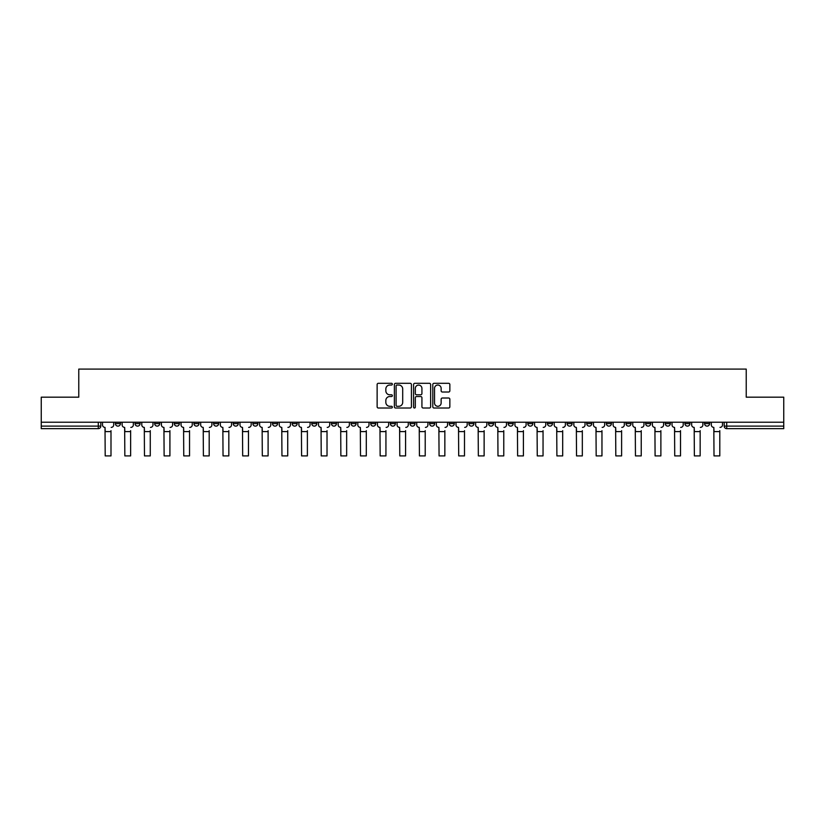 <?xml version="1.0" encoding="UTF-8"?>
<svg xmlns="http://www.w3.org/2000/svg" width="825" height="825" viewBox="0 0 825 825"><rect width="100%" height="100%" fill="white"/><g stroke="black" fill="none" stroke-linecap="round" stroke-linejoin="round"><path stroke-width="1.24" d="M392.36 384.172A0.866 0.866 0 0 0 391.493 383.305L378.366 383.305A1.238 1.238 0 0 0 377.128 384.543L377.128 406.787A1.238 1.238 0 0 0 378.366 408.014L391.493 408.014A0.866 0.866 0 0 0 392.36 407.158A0.866 0.866 0 0 0 391.493 406.292L389.792 406.292A3.95 3.95 0 0 1 385.842 402.332L385.842 400.486A3.95 3.95 0 0 1 389.792 396.526L391.493 396.526A0.866 0.866 0 0 0 392.36 395.66A0.866 0.866 0 0 0 391.493 394.793L389.792 394.793A3.95 3.95 0 0 1 385.842 390.844L385.842 388.988A3.95 3.95 0 0 1 389.792 385.038L391.493 385.038A0.866 0.866 0 0 0 392.36 384.172M645.645 422.225L645.645 423.607L650.688 423.607A2.516 2.516 0 0 1 648.161 426.123A2.516 2.516 0 0 1 645.645 423.607L645.645 422.225M626.01 422.225L626.01 423.607L631.042 423.607A2.516 2.516 0 0 1 628.526 426.123A2.516 2.516 0 0 1 626.01 423.607L626.01 422.225M508.179 422.225L508.179 423.607L513.212 423.607A2.516 2.516 0 0 1 510.696 426.123A2.516 2.516 0 0 1 508.179 423.607L508.179 422.225M488.534 422.225L488.534 423.607L493.577 423.607A2.516 2.516 0 0 1 491.05 426.123A2.516 2.516 0 0 1 488.534 423.607L488.534 422.225M468.899 422.225L468.899 423.607L473.932 423.607A2.516 2.516 0 0 1 471.415 426.123A2.516 2.516 0 0 1 468.899 423.607L468.899 422.225M429.619 422.225L429.619 423.607L434.662 423.607A2.516 2.516 0 0 1 432.135 426.123A2.516 2.516 0 0 1 429.619 423.607L429.619 422.225M390.338 423.607L390.338 422.225L390.338 423.607A2.516 2.516 0 0 0 392.865 426.123A2.516 2.516 0 0 1 390.338 423.607L395.381 423.607A2.516 2.516 0 0 1 392.865 426.123A2.516 2.516 0 0 0 395.381 423.607L395.381 422.225L395.381 423.607M370.703 423.607L370.703 422.225L370.703 423.607A2.516 2.516 0 0 0 373.22 426.123A2.516 2.516 0 0 1 370.703 423.607L375.736 423.607A2.516 2.516 0 0 1 373.22 426.123M351.068 423.607L351.068 422.225L351.068 423.607A2.516 2.516 0 0 0 353.585 426.123A2.516 2.516 0 0 1 351.068 423.607L356.101 423.607A2.516 2.516 0 0 1 353.585 426.123A2.516 2.516 0 0 0 356.101 423.607L356.101 422.225L356.101 423.607M331.423 422.225L331.423 423.607L336.466 423.607A2.516 2.516 0 0 1 333.95 426.123A2.516 2.516 0 0 1 331.423 423.607L331.423 422.225M311.788 422.225L311.788 423.607L316.821 423.607A2.516 2.516 0 0 1 314.304 426.123A2.516 2.516 0 0 1 311.788 423.607L311.788 422.225M292.153 422.225L292.153 423.607L297.186 423.607A2.516 2.516 0 0 1 294.669 426.123A2.516 2.516 0 0 1 292.153 423.607L292.153 422.225M272.508 423.607L272.508 422.225L272.508 423.607A2.516 2.516 0 0 0 275.024 426.123A2.516 2.516 0 0 1 272.508 423.607L277.551 423.607A2.516 2.516 0 0 1 275.024 426.123M233.227 423.607L233.227 422.225L233.227 423.607A2.516 2.516 0 0 0 235.754 426.123A2.516 2.516 0 0 1 233.227 423.607L238.27 423.607A2.516 2.516 0 0 1 235.754 426.123A2.516 2.516 0 0 0 238.27 423.607L238.27 422.225L238.27 423.607M213.593 423.607L213.593 422.225L213.593 423.607A2.516 2.516 0 0 0 216.109 426.123A2.516 2.516 0 0 1 213.593 423.607L218.625 423.607A2.516 2.516 0 0 1 216.109 426.123A2.516 2.516 0 0 0 218.625 423.607L218.625 422.225L218.625 423.607M193.958 423.607L193.958 422.225L193.958 423.607A2.516 2.516 0 0 0 196.474 426.123A2.516 2.516 0 0 1 193.958 423.607L198.99 423.607A2.516 2.516 0 0 1 196.474 426.123A2.516 2.516 0 0 0 198.99 423.607L198.99 422.225L198.99 423.607M174.312 423.607L174.312 422.225L174.312 423.607A2.516 2.516 0 0 0 176.839 426.123A2.516 2.516 0 0 1 174.312 423.607L179.355 423.607A2.516 2.516 0 0 1 176.839 426.123M154.677 423.607L154.677 422.225L154.677 423.607A2.516 2.516 0 0 0 157.193 426.123A2.516 2.516 0 0 1 154.677 423.607L159.71 423.607A2.516 2.516 0 0 1 157.193 426.123A2.516 2.516 0 0 0 159.71 423.607L159.71 422.225L159.71 423.607M135.042 423.607L135.042 422.225L135.042 423.607A2.516 2.516 0 0 0 137.558 426.123A2.516 2.516 0 0 1 135.042 423.607L140.075 423.607A2.516 2.516 0 0 1 137.558 426.123A2.516 2.516 0 0 0 140.075 423.607L140.075 422.225L140.075 423.607M448.614 392.019A1.238 1.238 0 0 0 449.852 390.782L449.852 384.543A1.238 1.238 0 0 0 448.614 383.305L434.032 383.305A1.238 1.238 0 0 0 432.795 384.543L432.795 406.787A1.238 1.238 0 0 0 434.032 408.014L448.614 408.014A1.238 1.238 0 0 0 449.852 406.787L449.852 399.248A1.238 1.238 0 0 0 448.614 398.011L442.375 398.011A1.238 1.238 0 0 0 441.138 399.248L441.138 402.982A3.31 3.31 0 0 1 437.827 406.292A3.31 3.31 0 0 1 434.528 402.982L434.528 388.338A3.31 3.31 0 0 1 437.827 385.038A3.31 3.31 0 0 1 441.138 388.338L441.138 390.782A1.238 1.238 0 0 0 442.375 392.019L448.614 392.019M41.25 422.225L41.25 397.176L78.767 397.176L78.767 369.095L746.233 369.095L746.233 397.176L783.75 397.176L783.75 422.225L41.25 422.225L41.25 426.123L100.794 426.123L100.794 422.225L100.794 426.123A2.516 2.516 0 0 1 98.278 428.649L41.25 428.649L41.25 426.123M411.417 384.543A1.238 1.238 0 0 0 410.18 383.305L395.598 383.305A1.238 1.238 0 0 0 394.371 384.543L394.371 406.787A1.238 1.238 0 0 0 395.598 408.014L410.18 408.014A1.238 1.238 0 0 0 411.417 406.787L411.417 384.543M414.82 383.305L429.402 383.305A1.238 1.238 0 0 1 430.629 384.543L430.629 406.787A1.238 1.238 0 0 1 429.402 408.014L423.153 408.014A1.238 1.238 0 0 1 421.926 406.787L421.926 397.763A1.238 1.238 0 0 0 420.688 396.526L416.543 396.526A1.238 1.238 0 0 0 415.315 397.763L415.315 407.158A0.866 0.866 0 0 1 414.449 408.014A0.866 0.866 0 0 1 413.583 407.158L413.583 384.543A1.238 1.238 0 0 1 414.82 383.305M724.206 422.225L724.206 426.123L783.75 426.123L783.75 428.649L726.722 428.649A2.516 2.516 0 0 1 724.206 426.123A2.516 2.516 0 0 0 726.722 428.649L726.722 422.225M783.75 422.225L783.75 426.123M709.603 422.225L709.603 423.607A2.516 2.516 0 0 1 707.087 426.123A2.516 2.516 0 0 1 704.56 423.607A2.516 2.516 0 0 0 707.087 426.123M704.56 422.225L704.56 423.607L709.603 423.607M689.958 422.225L689.958 423.607A2.516 2.516 0 0 1 687.442 426.123A2.516 2.516 0 0 1 684.925 423.607L689.958 423.607M684.925 422.225L684.925 423.607M670.323 422.225L670.323 423.607A2.516 2.516 0 0 1 667.807 426.123A2.516 2.516 0 0 1 665.29 423.607L670.323 423.607M665.29 422.225L665.29 423.607M650.688 422.225L650.688 423.607M631.042 422.225L631.042 423.607L631.042 422.225M611.408 422.225L611.408 423.607A2.516 2.516 0 0 1 608.891 426.123A2.516 2.516 0 0 1 606.375 423.607L611.408 423.607M606.375 422.225L606.375 423.607M591.773 422.225L591.773 423.607A2.516 2.516 0 0 1 589.246 426.123A2.516 2.516 0 0 1 586.73 423.607L591.773 423.607M586.73 422.225L586.73 423.607M572.127 422.225L572.127 423.607A2.516 2.516 0 0 1 569.611 426.123A2.516 2.516 0 0 1 567.095 423.607L572.127 423.607M567.095 422.225L567.095 423.607M552.492 422.225L552.492 423.607A2.516 2.516 0 0 1 549.976 426.123A2.516 2.516 0 0 1 547.449 423.607L552.492 423.607M547.449 422.225L547.449 423.607M532.847 422.225L532.847 423.607A2.516 2.516 0 0 1 530.331 426.123A2.516 2.516 0 0 1 527.814 423.607L532.847 423.607M527.814 422.225L527.814 423.607M513.212 422.225L513.212 423.607A2.516 2.516 0 0 1 510.696 426.123M493.577 422.225L493.577 423.607M473.932 423.607L473.932 422.225L473.932 423.607A2.516 2.516 0 0 1 471.415 426.123M454.297 422.225L454.297 423.607A2.516 2.516 0 0 1 451.78 426.123A2.516 2.516 0 0 1 449.264 423.607A2.516 2.516 0 0 0 451.78 426.123A2.516 2.516 0 0 0 454.297 423.607L449.264 423.607L449.264 422.225M434.662 423.607L434.662 422.225L434.662 423.607A2.516 2.516 0 0 1 432.135 426.123M415.016 422.225L415.016 423.607A2.516 2.516 0 0 1 412.5 426.123A2.516 2.516 0 0 1 409.984 423.607A2.516 2.516 0 0 0 412.5 426.123M409.984 422.225L409.984 423.607L415.016 423.607M375.736 422.225L375.736 423.607L375.736 422.225M336.466 423.607L336.466 422.225L336.466 423.607A2.516 2.516 0 0 1 333.95 426.123M316.821 423.607L316.821 422.225L316.821 423.607A2.516 2.516 0 0 1 314.304 426.123M297.186 423.607L297.186 422.225L297.186 423.607A2.516 2.516 0 0 1 294.669 426.123M277.551 422.225L277.551 423.607L277.551 422.225M257.905 423.607L257.905 422.225L257.905 423.607A2.516 2.516 0 0 1 255.389 426.123A2.516 2.516 0 0 1 252.873 423.607L257.905 423.607A2.516 2.516 0 0 1 255.389 426.123M252.873 422.225L252.873 423.607M179.355 422.225L179.355 423.607L179.355 422.225M120.44 422.225L120.44 423.607A2.516 2.516 0 0 1 117.913 426.123A2.516 2.516 0 0 1 115.397 423.607A2.516 2.516 0 0 0 117.913 426.123A2.516 2.516 0 0 0 120.44 423.607L120.44 422.225M115.397 422.225L115.397 423.607L120.44 423.607M98.278 422.225L98.278 428.649A2.516 2.516 0 0 0 100.794 426.123M396.959 385.038A0.866 0.866 0 0 0 396.093 385.904L396.093 405.426A0.866 0.866 0 0 0 396.959 406.292L398.753 406.292A3.95 3.95 0 0 0 402.703 402.332L402.703 388.988A3.95 3.95 0 0 0 398.753 385.038L396.959 385.038M421.926 388.4A3.31 3.31 0 0 0 418.615 385.1A3.31 3.31 0 0 0 415.315 388.4L415.315 393.566A1.238 1.238 0 0 0 416.543 394.793L420.688 394.793A1.238 1.238 0 0 0 421.926 393.566L421.926 388.4M102.496 424.865L102.496 422.225L102.496 424.865A2.516 2.516 0 0 0 105.012 427.391L105.198 430.66M105.012 427.391L105.198 455.905L110.993 455.905L110.993 430.66M113.695 424.865L113.695 422.225L113.695 424.865A2.516 2.516 0 0 1 111.179 427.391M122.131 424.865L122.131 422.225L122.131 424.865A2.516 2.516 0 0 0 124.647 427.391L124.843 430.66M124.647 427.391L124.843 455.905L130.628 455.905L130.628 430.66M133.341 424.865L133.341 422.225L133.341 424.865A2.516 2.516 0 0 1 130.824 427.391M141.776 424.865L141.776 422.225L141.776 424.865A2.516 2.516 0 0 0 144.292 427.391L144.478 430.66M144.292 427.391L144.478 455.905L150.274 455.905L150.274 430.66M152.976 424.865L152.976 422.225L152.976 424.865A2.516 2.516 0 0 1 150.459 427.391M161.411 424.865L161.411 422.225L161.411 424.865A2.516 2.516 0 0 0 163.928 427.391L164.123 430.66M163.928 427.391L164.123 455.905L169.909 455.905L169.909 430.66M172.621 424.865L172.621 422.225L172.621 424.865A2.516 2.516 0 0 1 170.094 427.391M181.046 424.865L181.046 422.225L181.046 424.865A2.516 2.516 0 0 0 183.573 427.391L183.758 430.66M183.573 427.391L183.758 455.905L189.544 455.905L189.544 430.66M192.256 424.865L192.256 422.225L192.256 424.865A2.516 2.516 0 0 1 189.74 427.391M200.692 424.865L200.692 422.225L200.692 424.865A2.516 2.516 0 0 0 203.208 427.391L203.393 430.66M203.208 427.391L203.393 455.905L209.189 455.905L209.189 430.66M211.891 424.865L211.891 422.225L211.891 424.865A2.516 2.516 0 0 1 209.375 427.391M220.327 424.865L220.327 422.225L220.327 424.865A2.516 2.516 0 0 0 222.843 427.391L223.039 430.66M222.843 427.391L223.039 455.905L228.824 455.905L228.824 430.66M231.536 424.865L231.536 422.225L231.536 424.865A2.516 2.516 0 0 1 229.02 427.391M239.972 424.865L239.972 422.225L239.972 424.865A2.516 2.516 0 0 0 242.488 427.391L242.674 430.66M242.488 427.391L242.674 455.905L248.469 455.905L248.469 430.66M251.171 424.865L251.171 422.225L251.171 424.865A2.516 2.516 0 0 1 248.655 427.391M259.607 424.865L259.607 422.225L259.607 424.865A2.516 2.516 0 0 0 262.123 427.391L262.309 430.66M262.123 427.391L262.309 455.905L268.104 455.905L268.104 430.66M270.806 424.865L270.806 422.225L270.806 424.865A2.516 2.516 0 0 1 268.29 427.391M279.242 424.865L279.242 422.225L279.242 424.865A2.516 2.516 0 0 0 281.758 427.391L281.954 430.66M281.758 427.391L281.954 455.905L287.739 455.905L287.739 430.66M290.452 424.865L290.452 422.225L290.452 424.865A2.516 2.516 0 0 1 287.935 427.391M298.887 424.865L298.887 422.225L298.887 424.865A2.516 2.516 0 0 0 301.403 427.391L301.589 430.66M301.403 427.391L301.589 455.905L307.385 455.905L307.385 430.66M310.087 424.865L310.087 422.225L310.087 424.865A2.516 2.516 0 0 1 307.57 427.391M318.522 424.865L318.522 422.225L318.522 424.865A2.516 2.516 0 0 0 321.038 427.391L321.234 430.66M321.038 427.391L321.234 455.905L327.02 455.905L327.02 430.66M329.732 424.865L329.732 422.225L329.732 424.865A2.516 2.516 0 0 1 327.205 427.391M338.157 424.865L338.157 422.225L338.157 424.865A2.516 2.516 0 0 0 340.684 427.391L340.869 430.66M340.684 427.391L340.869 455.905L346.655 455.905L346.655 430.66M349.367 424.865L349.367 422.225L349.367 424.865A2.516 2.516 0 0 1 346.851 427.391M357.802 424.865L357.802 422.225L357.802 424.865A2.516 2.516 0 0 0 360.319 427.391L360.504 430.66M360.319 427.391L360.504 455.905L366.3 455.905L366.3 430.66M369.002 424.865L369.002 422.225L369.002 424.865A2.516 2.516 0 0 1 366.486 427.391M377.438 424.865L377.438 422.225L377.438 424.865A2.516 2.516 0 0 0 379.954 427.391L380.15 430.66M379.954 427.391L380.15 455.905L385.935 455.905L385.935 430.66M388.647 424.865L388.647 422.225L388.647 424.865A2.516 2.516 0 0 1 386.131 427.391M397.083 424.865L397.083 422.225L397.083 424.865A2.516 2.516 0 0 0 399.599 427.391L399.785 430.66M399.599 427.391L399.785 455.905L405.58 455.905L405.58 430.66M408.282 424.865L408.282 422.225L408.282 424.865A2.516 2.516 0 0 1 405.766 427.391M416.718 424.865L416.718 422.225L416.718 424.865A2.516 2.516 0 0 0 419.234 427.391L419.42 430.66M419.234 427.391L419.42 455.905L425.215 455.905L425.215 430.66M427.917 424.865L427.917 422.225L427.917 424.865A2.516 2.516 0 0 1 425.401 427.391M436.353 424.865L436.353 422.225L436.353 424.865A2.516 2.516 0 0 0 438.869 427.391L439.065 430.66M438.869 427.391L439.065 455.905L444.85 455.905L444.85 430.66M447.562 424.865L447.562 422.225L447.562 424.865A2.516 2.516 0 0 1 445.046 427.391M455.998 424.865L455.998 422.225L455.998 424.865A2.516 2.516 0 0 0 458.514 427.391L458.7 430.66M458.514 427.391L458.7 455.905L464.496 455.905L464.496 430.66M467.198 424.865L467.198 422.225L467.198 424.865A2.516 2.516 0 0 1 464.681 427.391M475.633 424.865L475.633 422.225L475.633 424.865A2.516 2.516 0 0 0 478.149 427.391L478.345 430.66M478.149 427.391L478.345 455.905L484.131 455.905L484.131 430.66M486.843 424.865L486.843 422.225L486.843 424.865A2.516 2.516 0 0 1 484.316 427.391M495.268 424.865L495.268 422.225L495.268 424.865A2.516 2.516 0 0 0 497.795 427.391L497.98 430.66M497.795 427.391L497.98 455.905L503.766 455.905L503.766 430.66M506.478 424.865L506.478 422.225L506.478 424.865A2.516 2.516 0 0 1 503.962 427.391M514.913 424.865L514.913 422.225L514.913 424.865A2.516 2.516 0 0 0 517.43 427.391L517.615 430.66M517.43 427.391L517.615 455.905L523.411 455.905L523.411 430.66M526.113 424.865L526.113 422.225L526.113 424.865A2.516 2.516 0 0 1 523.597 427.391M534.548 424.865L534.548 422.225L534.548 424.865A2.516 2.516 0 0 0 537.065 427.391L537.261 430.66M537.065 427.391L537.261 455.905L543.046 455.905L543.046 430.66M545.758 424.865L545.758 422.225L545.758 424.865A2.516 2.516 0 0 1 543.242 427.391M554.194 424.865L554.194 422.225L554.194 424.865A2.516 2.516 0 0 0 556.71 427.391L556.896 430.66M556.71 427.391L556.896 455.905L562.691 455.905L562.691 430.66M565.393 424.865L565.393 422.225L565.393 424.865A2.516 2.516 0 0 1 562.877 427.391M573.829 424.865L573.829 422.225L573.829 424.865A2.516 2.516 0 0 0 576.345 427.391L576.531 430.66M576.345 427.391L576.531 455.905L582.326 455.905L582.326 430.66M585.028 424.865L585.028 422.225L585.028 424.865A2.516 2.516 0 0 1 582.512 427.391M593.464 424.865L593.464 422.225L593.464 424.865A2.516 2.516 0 0 0 595.98 427.391L596.176 430.66M595.98 427.391L596.176 455.905L601.961 455.905L601.961 430.66M604.673 424.865L604.673 422.225L604.673 424.865A2.516 2.516 0 0 1 602.157 427.391M613.109 424.865L613.109 422.225L613.109 424.865A2.516 2.516 0 0 0 615.625 427.391L615.811 430.66M615.625 427.391L615.811 455.905L621.607 455.905L621.607 430.66M624.308 424.865L624.308 422.225L624.308 424.865A2.516 2.516 0 0 1 621.792 427.391M632.744 424.865L632.744 422.225L632.744 424.865A2.516 2.516 0 0 0 635.26 427.391L635.456 430.66M635.26 427.391L635.456 455.905L641.242 455.905L641.242 430.66M643.954 424.865L643.954 422.225L643.954 424.865A2.516 2.516 0 0 1 641.427 427.391M652.379 424.865L652.379 422.225L652.379 424.865A2.516 2.516 0 0 0 654.906 427.391L655.091 430.66M654.906 427.391L655.091 455.905L660.877 455.905L660.877 430.66M663.589 424.865L663.589 422.225L663.589 424.865A2.516 2.516 0 0 1 661.072 427.391M672.024 424.865L672.024 422.225L672.024 424.865A2.516 2.516 0 0 0 674.541 427.391L674.726 430.66M674.541 427.391L674.726 455.905L680.522 455.905L680.522 430.66M683.224 424.865L683.224 422.225L683.224 424.865A2.516 2.516 0 0 1 680.708 427.391M691.659 424.865L691.659 422.225L691.659 424.865A2.516 2.516 0 0 0 694.176 427.391L694.372 430.66M694.176 427.391L694.372 455.905L700.157 455.905L700.157 430.66M702.869 424.865L702.869 422.225L702.869 424.865A2.516 2.516 0 0 1 700.353 427.391M711.305 424.865L711.305 422.225L711.305 424.865A2.516 2.516 0 0 0 713.821 427.391L714.007 430.66M713.821 427.391L714.007 455.905L719.802 455.905L719.802 430.66M722.504 424.865L722.504 422.225L722.504 424.865A2.516 2.516 0 0 1 719.988 427.391M110.993 431.599L105.198 431.599M130.628 431.599L124.843 431.599M150.274 431.599L144.478 431.599M169.909 431.599L164.123 431.599M189.544 431.599L183.758 431.599M209.189 431.599L203.393 431.599M228.824 431.599L223.039 431.599M248.469 431.599L242.674 431.599M268.104 431.599L262.309 431.599M287.739 431.599L281.954 431.599M307.385 431.599L301.589 431.599M327.02 431.599L321.234 431.599M346.655 431.599L340.869 431.599M366.3 431.599L360.504 431.599M385.935 431.599L380.15 431.599M405.58 431.599L399.785 431.599M425.215 431.599L419.42 431.599M444.85 431.599L439.065 431.599M464.496 431.599L458.7 431.599M484.131 431.599L478.345 431.599M503.766 431.599L497.98 431.599M523.411 431.599L517.615 431.599M543.046 431.599L537.261 431.599M562.691 431.599L556.896 431.599M582.326 431.599L576.531 431.599M601.961 431.599L596.176 431.599M621.607 431.599L615.811 431.599M641.242 431.599L635.456 431.599M660.877 431.599L655.091 431.599M680.522 431.599L674.726 431.599M700.157 431.599L694.372 431.599M719.802 431.599L714.007 431.599"/></g></svg>
